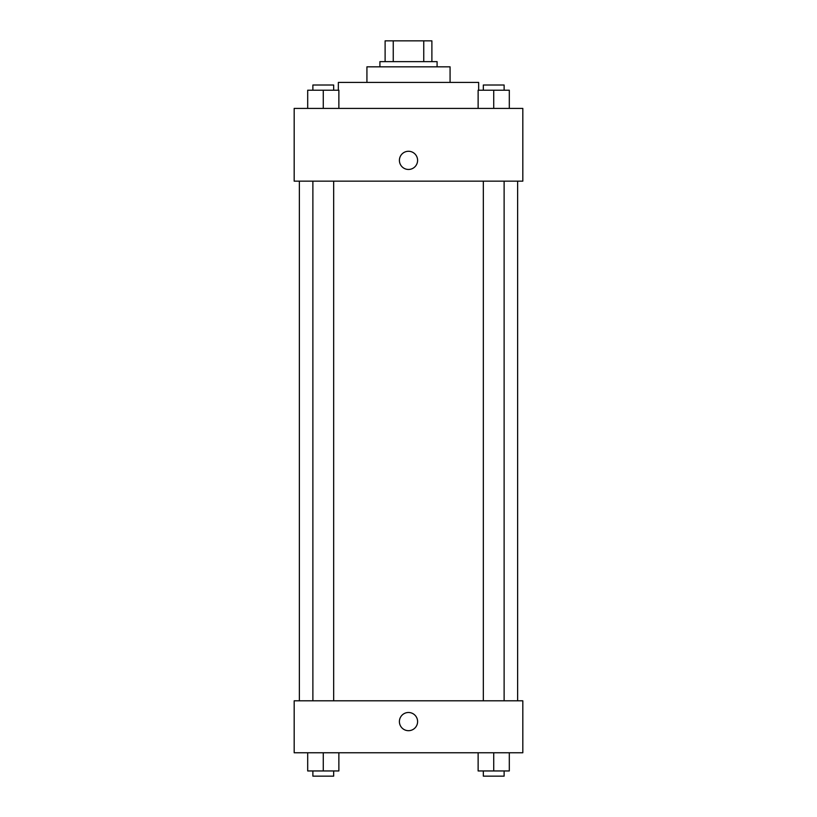 <?xml version="1.0" encoding="UTF-8"?>
<svg xmlns="http://www.w3.org/2000/svg" width="817" height="817" viewBox="0 0 817 817"><rect width="100%" height="100%" fill="white"/><g stroke="black" fill="none" stroke-linecap="round" stroke-linejoin="round"><path stroke-width="1.23" d="M393.253 61.632L393.253 40.85L385.113 40.85L385.113 61.632L385.113 40.85M393.253 40.85L431.887 40.85L431.887 61.632M423.747 61.632L423.747 40.85M379.915 66.831L379.915 61.632L437.085 61.632L437.085 66.831M366.925 82.425L366.925 66.831L450.075 66.831L450.075 82.425M338.35 90.217L338.35 82.425L478.65 82.425L478.65 90.217M294.181 108.406L522.819 108.406L522.819 181.16L294.181 181.16L294.181 108.406M399.411 160.367A9.089 9.089 0 0 1 413.045 152.493A9.089 9.089 0 0 1 413.045 168.241A9.089 9.089 0 0 1 399.411 160.367M294.181 700.802L522.819 700.802L522.819 752.763L294.181 752.763L294.181 700.802M408.5 730.684A9.089 9.089 0 0 1 400.626 717.04A9.089 9.089 0 0 1 416.374 717.04A9.089 9.089 0 0 1 408.5 730.684M478.129 752.763L478.129 770.952L509.308 770.952L509.308 752.763L509.308 770.952M493.723 770.952L493.723 752.763M504.12 770.952L504.12 776.15L483.327 776.15L483.327 770.952M307.692 752.763L307.692 770.952L338.871 770.952L338.871 752.763L338.871 770.952M323.277 770.952L323.277 752.763M333.673 770.952L333.673 776.15L312.88 776.15L312.88 770.952M478.129 108.406L478.129 90.217L509.308 90.217L509.308 108.406L509.308 90.217M493.723 108.406L493.723 90.217M504.12 90.217L504.12 85.019L483.327 85.019L483.327 90.217M307.692 108.406L307.692 90.217L338.871 90.217L338.871 108.406L338.871 90.217M323.277 108.406L323.277 90.217M333.673 90.217L333.673 85.019L312.88 85.019L312.88 90.217M517.631 700.802L517.631 181.16M299.369 700.802L299.369 181.16M483.327 181.16L483.327 700.802M504.12 181.16L504.12 700.802M333.673 700.802L333.673 181.16M312.88 700.802L312.88 181.16"/></g></svg>
